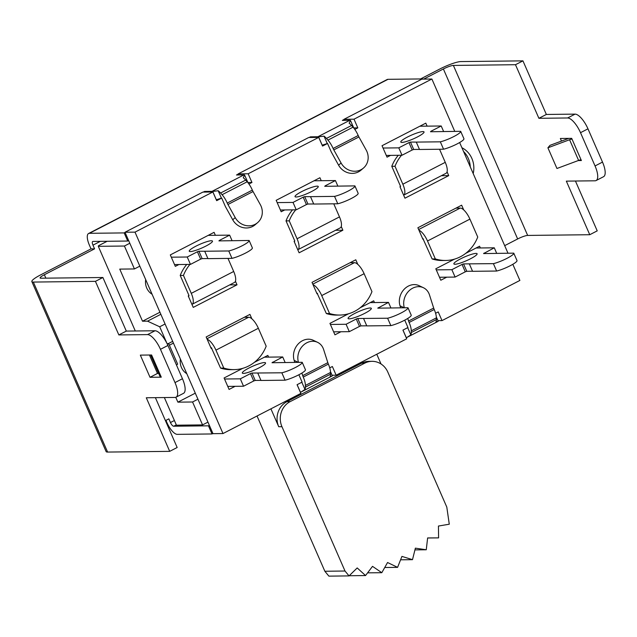 <?xml version="1.0" encoding="UTF-8"?>
<svg xmlns="http://www.w3.org/2000/svg" width="637" height="637" viewBox="0 0 637 637"><rect width="100%" height="100%" fill="white"/><g stroke="black" fill="none" stroke-linecap="round" stroke-linejoin="round"><path stroke-width="0.96" d="M220.569 368.106L223.77 368.067A38.435 35.322 89.3 0 0 234.082 369.619L230.873 369.659A38.435 35.322 -90.7 0 1 220.569 368.106L211.508 348.081A4.093 1.465 -117.3 0 0 210.56 347.03M207.168 339.266A12.27 4.395 62.7 0 1 215.935 350.143L223.77 368.067M253.717 380.974L255.214 380.448L251.989 373.051L250.484 373.585L253.717 380.974L243.533 386.229L227.759 386.404M243.533 386.229L240.308 378.832L250.484 373.585M224.535 379.015L240.308 378.832M234.082 369.619A38.435 35.322 89.3 0 0 266.178 346.194L258.351 328.27A12.27 4.395 -117.3 0 0 248.669 317.242L244.29 317.29M260.979 380.377L255.214 380.448M251.989 373.051L281.841 372.796A13.082 2.158 -23.6 0 0 295.297 367.557A13.082 2.158 -23.6 0 0 302.209 362.334A13.082 2.158 -23.6 0 0 302.193 362.302L272.007 362.732L282.717 356.959L285.137 362.493M243.414 373.409A12.676 2.094 156.4 0 1 242.315 373.059A12.676 2.094 156.4 0 1 253.096 366.068A12.676 2.094 156.4 0 1 265.549 362.907A12.676 2.094 156.4 0 1 256.902 368.934A12.676 2.094 156.4 0 1 243.414 373.409M302.225 362.365L305.426 369.691A13.082 2.158 156.4 0 1 305.442 369.723A13.082 2.158 156.4 0 1 298.522 374.946A13.082 2.158 156.4 0 1 285.065 380.193L261.011 380.464L257.786 373.075M282.717 356.959L264.419 357.174M285.065 380.193L281.841 372.796M211.818 348.073L211.158 348.415L206.157 336.957L249.927 314.383L251.854 318.795M432.125 258.956L435.334 258.917A38.435 35.322 89.3 0 0 445.637 260.469L442.436 260.501A38.435 35.322 -90.7 0 1 432.125 258.956L423.095 238.963A4.093 1.465 -117.3 0 0 422.419 238.166M418.939 230.196A12.27 4.395 62.7 0 1 427.499 240.993L435.334 258.917M465.273 271.824L466.778 271.29L463.545 263.901L462.048 264.435L465.273 271.824L455.097 277.071L439.498 277.254M455.097 277.071L451.872 269.682L462.048 264.435M436.273 269.865L451.872 269.682M445.637 260.469A38.435 35.322 89.3 0 0 477.742 237.044L469.915 219.12A12.27 4.395 -117.3 0 0 460.233 208.084L455.933 208.132M472.543 271.227L466.778 271.29M463.545 263.901L493.396 263.646A13.082 2.158 -23.6 0 0 506.853 258.407A13.082 2.158 -23.6 0 0 513.772 253.176A13.082 2.158 -23.6 0 0 513.756 253.144L483.571 253.582L494.28 247.809L496.701 253.343M454.977 264.259A12.676 2.094 156.4 0 1 453.878 263.909A12.676 2.094 156.4 0 1 464.66 256.918A12.676 2.094 156.4 0 1 477.113 253.757A12.676 2.094 156.4 0 1 468.466 259.777A12.676 2.094 156.4 0 1 454.977 264.259M513.788 253.215L516.989 260.541A13.082 2.158 156.4 0 1 517.005 260.573A13.082 2.158 156.4 0 1 510.086 265.796A13.082 2.158 156.4 0 1 496.629 271.036L472.574 271.314L469.35 263.925M494.28 247.809L476.062 248.016M496.629 271.036L493.396 263.646M423.39 238.955L422.88 239.217L417.88 227.759L461.65 205.186L463.704 209.899M326.343 313.539L329.544 313.5A38.435 35.322 89.3 0 0 339.855 315.052L336.647 315.092A38.435 35.322 -90.7 0 1 326.343 313.539L317.29 293.522A4.093 1.465 -117.3 0 0 316.493 292.614M313.062 284.747A12.27 4.395 62.7 0 1 321.717 295.576L329.544 313.5M359.491 326.407L360.988 325.881L357.763 318.492L356.258 319.018L359.491 326.407L349.307 331.662L333.637 331.837M349.307 331.662L346.082 324.265L356.258 319.018M330.404 324.448L346.082 324.265M339.855 315.052A38.435 35.322 89.3 0 0 371.96 291.627L364.125 273.703A12.27 4.395 -117.3 0 0 354.443 262.675L350.095 262.723M366.753 325.818L360.988 325.881M357.763 318.492L387.615 318.229A13.082 2.158 -23.6 0 0 401.071 312.99A13.082 2.158 -23.6 0 0 407.991 307.767A13.082 2.158 -23.6 0 0 407.975 307.735L377.781 308.165L388.49 302.392L390.911 307.926M349.187 318.842A12.676 2.094 156.4 0 1 348.089 318.492A12.676 2.094 156.4 0 1 358.87 311.501A12.676 2.094 156.4 0 1 371.323 308.34A12.676 2.094 156.4 0 1 362.676 314.367A12.676 2.094 156.4 0 1 349.187 318.842M407.998 307.798L411.199 315.124A13.082 2.158 156.4 0 1 411.215 315.156A13.082 2.158 156.4 0 1 404.296 320.379A13.082 2.158 156.4 0 1 390.839 325.626L366.793 325.897L363.56 318.508M388.49 302.392L370.224 302.607M390.839 325.626L387.615 318.229M317.592 293.522L317.019 293.816L312.019 282.358L355.788 259.785L357.787 264.363M401.525 155.253A38.435 35.322 89.3 0 0 395.012 166.281L402.847 184.204A12.27 4.395 62.7 0 1 403.635 195.161L446.043 173.288A12.27 4.395 -117.3 0 0 445.255 162.331L439.538 149.257M431.249 131.74L431.026 131.23L441.202 125.983L419.831 126.222M441.202 125.983L443.623 131.517M431.026 131.23L430.493 131.748L460.686 131.318A13.082 2.158 -23.6 0 1 460.702 131.349L463.927 138.739A13.082 2.158 156.4 0 1 457.008 143.97A13.082 2.158 156.4 0 1 443.559 149.209L419.504 149.48L416.272 142.091L440.326 141.82A13.082 2.158 -23.6 0 0 453.783 136.573A13.082 2.158 -23.6 0 0 460.702 131.349M412.203 149.998L413.7 149.464L410.475 142.075L408.97 142.6L412.203 149.998L402.027 155.245L398.794 147.856L408.97 142.6M422.936 131.58A12.676 2.094 156.4 0 1 424.035 131.931A12.676 2.094 156.4 0 1 413.254 138.922A12.676 2.094 156.4 0 1 400.8 142.075A12.676 2.094 156.4 0 1 409.448 136.055A12.676 2.094 156.4 0 1 422.936 131.58M419.464 149.4L413.7 149.464M410.475 142.075L416.272 142.091M383.044 148.031L398.794 147.856M400.235 187.374A4.093 1.465 -117.3 0 0 400.275 186.577M402.027 155.245L386.277 155.428M395.012 166.281L391.787 166.321A38.435 35.322 -90.7 0 1 398.3 155.285M447.07 171.823L448.727 175.621L404.957 198.195L399.956 186.737L400.569 186.426L391.787 166.321M460.71 131.381L463.911 138.707A13.082 2.158 156.4 0 1 463.927 138.739M440.326 141.82L443.559 149.209M404.742 320.148L407.959 327.522L402.934 330.109L406.725 338.796L336.153 375.193L332.076 375.241M435.597 313.269L438.224 311.915L442.014 320.602L519.88 280.439L512.825 264.291M507.992 253.215L459.635 142.529M454.762 131.389L431.886 79.02L354.021 119.183L357.811 127.87L354.801 129.422M327.235 143.476L324.026 136.143L318.556 136.836L322.187 145.164L327.553 143.476L331.272 151.98A15.129 5.422 62.7 0 0 331.304 152.036L338.581 165.166A15.129 14.078 49.5 0 0 360.964 170.19L363.472 168.049A15.129 14.078 -130.5 0 1 341.09 163.024L338.581 165.166M327.553 143.476L322.529 146.064L318.731 137.385L248.159 173.782L251.949 182.469L248.94 184.013M221.373 198.075L218.165 190.742L212.694 191.434L216.333 199.755L221.692 198.067L225.41 206.579A15.129 5.422 62.7 0 0 225.442 206.635L232.72 219.765A15.129 14.078 49.5 0 0 255.103 224.789L257.611 222.647A15.129 14.078 -130.5 0 1 235.228 217.615L232.72 219.765M221.692 198.067L216.668 200.663L212.869 191.976L135.004 232.139L222.998 433.55L300.871 393.395L297.073 384.708L302.097 382.112L298.888 374.763M329.743 367.86L332.363 366.514L336.153 375.193M235.435 281.212L237.012 284.819L193.242 307.392L188.234 295.934L188.99 295.544L180.223 275.471A38.435 35.322 -90.7 0 1 186.745 264.443M341.257 226.525L342.873 230.22L299.103 252.793L294.095 241.335L294.788 240.977L286.013 220.888A38.435 35.322 -90.7 0 1 292.526 209.852M178.878 264.53L175.318 266.37L170.31 254.911L214.08 232.338L215.37 235.292M390.521 155.38L387.041 157.172L382.033 145.714L425.803 123.148L427.108 126.142M284.723 209.947L281.18 211.771L276.171 200.313L319.941 177.739L321.239 180.709M254.346 362.365L267.851 355.406L268.599 357.126M235.117 386.325L229.081 389.43L224.081 377.98L242.785 368.329M465.751 253.335L479.565 246.208L480.338 247.968M446.76 277.167L440.804 280.24L435.804 268.782L454.531 259.124M360.064 307.838L373.712 300.807L374.468 302.559M340.922 331.758L334.943 334.839L329.942 323.381L348.622 313.746M212.869 191.976L202.869 192.095L125.003 232.25L212.997 433.67L222.998 433.55M189.969 264.403A38.435 35.322 89.3 0 0 183.448 275.431L191.283 293.354A12.27 4.395 62.7 0 1 192.063 304.319L234.48 282.446A12.27 4.395 -117.3 0 0 233.691 271.481L227.982 258.407M219.685 240.89L219.462 240.38L229.646 235.133L208.188 235.379M229.646 235.133L232.059 240.667M219.462 240.38L218.929 240.897L249.123 240.468A13.082 2.158 -23.6 0 1 249.139 240.499L252.363 247.897A13.082 2.158 156.4 0 1 245.452 253.12A13.082 2.158 156.4 0 1 231.995 258.359L207.941 258.638L204.708 251.241L228.763 250.97A13.082 2.158 -23.6 0 0 242.219 245.731A13.082 2.158 -23.6 0 0 249.139 240.499M200.639 259.148L202.144 258.614L198.911 251.225L197.414 251.758L200.639 259.148L190.463 264.395L187.23 257.006L197.414 251.758M211.373 240.73A12.676 2.094 156.4 0 1 212.471 241.081A12.676 2.094 156.4 0 1 201.698 248.072A12.676 2.094 156.4 0 1 189.245 251.233A12.676 2.094 156.4 0 1 197.884 245.213A12.676 2.094 156.4 0 1 211.373 240.73M207.901 258.55L202.144 258.614M198.911 251.225L204.708 251.241M171.305 257.189L187.23 257.006M188.592 296.746A4.093 1.465 -117.3 0 0 188.711 295.687M190.463 264.395L174.538 264.578M183.448 275.431L180.223 275.471M249.147 240.531L252.348 247.865A13.082 2.158 156.4 0 1 252.363 247.897M228.763 250.97L231.995 258.359M295.751 209.82A38.435 35.322 89.3 0 0 289.238 220.848L297.065 238.771A12.27 4.395 62.7 0 1 297.853 249.728L340.262 227.855A12.27 4.395 -117.3 0 0 339.481 216.898L333.764 203.824M325.475 186.307L325.252 185.797L335.428 180.55L314.025 180.789M335.428 180.55L337.849 186.076M325.252 185.797L324.719 186.315L354.913 185.885A13.082 2.158 -23.6 0 1 354.928 185.916L358.153 193.306A13.082 2.158 156.4 0 1 358.153 193.306A13.082 2.158 156.4 0 1 351.234 198.529A13.082 2.158 156.4 0 1 337.777 203.776L313.73 204.047L310.498 196.658L334.552 196.387A13.082 2.158 -23.6 0 0 348.009 191.14A13.082 2.158 -23.6 0 0 354.928 185.916M306.429 204.565L307.926 204.031L304.701 196.642L303.196 197.167L306.429 204.565L296.245 209.812L293.02 202.423L303.196 197.167M317.162 186.147A12.676 2.094 156.4 0 1 318.261 186.498A12.676 2.094 156.4 0 1 307.48 193.489A12.676 2.094 156.4 0 1 295.027 196.642A12.676 2.094 156.4 0 1 303.674 190.622A12.676 2.094 156.4 0 1 317.162 186.147M313.691 203.967L307.926 204.031M304.701 196.642L310.498 196.658M277.175 202.598L293.02 202.423M294.413 242.076A4.093 1.465 -117.3 0 0 294.501 241.128M296.245 209.812L280.399 209.995M289.238 220.848L286.013 220.888M334.552 196.387L337.777 203.776M354.936 185.948L358.137 193.274M238.628 174.968L238.158 173.893L248.159 173.782M247.873 182.508L251.949 182.469M344.49 120.369L344.02 119.294L354.021 119.183M431.886 79.02L421.885 79.139L344.02 119.294M318.731 137.385L308.73 137.496L238.158 173.893M229.718 284.898L237.012 284.819M441.353 175.708L448.727 175.621M335.524 230.299L342.873 230.22M442.014 320.602L437.938 320.642M353.734 127.918L357.811 127.87M135.004 232.139L125.003 232.25M125.083 232.441L124.175 232.911L89.411 233.309A13.082 4.69 -117.3 0 0 88.575 233.508A13.082 4.69 -117.3 0 0 89.419 245.197L91.027 248.892L94.579 248.852L44.359 274.746A8.177 1.354 -23.6 0 0 40.091 277.987A8.177 1.354 -23.6 0 0 40.8 278.21L102.899 277.501L126.309 331.089L155.022 330.762L147.553 334.608A16.355 5.86 62.7 0 1 160.46 349.315L167.929 345.469A16.355 5.86 -117.3 0 0 155.022 330.762M402.982 330.085L406.31 337.714L407.186 337.284L410.849 334.871L407.696 327.657M407.752 318.444L408.58 321.024A6.131 2.198 -117.3 0 0 409.121 322.465A13.082 4.69 62.7 0 1 411.263 330.842L411.263 332.546L436.369 319.599A13.082 4.69 -117.3 0 1 435.955 321.916L438.208 321.263L436.329 316.963M297.121 384.684L300.449 392.304L301.325 391.882L304.988 389.462L301.834 382.248M301.898 373.059L302.718 375.623A6.131 2.198 -117.3 0 0 303.26 377.056A13.082 4.69 62.7 0 1 305.402 385.441L305.402 387.145L330.507 374.198A13.082 4.69 -117.3 0 1 330.093 376.515L332.347 375.862L330.468 371.562M247.952 182.684L244.584 174.984A13.082 4.69 -117.3 0 0 243.931 174.904L236.486 174.992L238.246 174.084M310.729 137.473L310.45 136.844L317.903 136.756A13.082 4.69 62.7 0 1 318.556 136.836M309.192 137.488L310.45 136.844M218.165 190.742A13.082 4.69 62.7 0 1 220.593 193.027L222.074 194.715A13.082 4.69 62.7 0 1 227.242 203.06A6.131 2.198 -117.3 0 0 227.95 204.493L235.228 217.615M324.026 136.143A13.082 4.69 62.7 0 1 326.455 138.428L327.936 140.116A13.082 4.69 62.7 0 1 333.103 148.461A6.131 2.198 -117.3 0 0 333.812 149.894L341.09 163.024M212.925 433.486L212.01 433.956L208.458 425.827L209.366 425.357M128.642 240.571L127.726 241.041L124.175 232.911M204.867 192.071L204.588 191.442L212.041 191.355A13.082 4.69 62.7 0 1 212.694 191.434M203.33 192.087L204.588 191.442M165.939 420.348L166.918 422.586A13.082 4.69 -117.3 0 0 177.245 434.354L212.01 433.956M127.726 241.041L92.962 241.439A4.093 1.465 -117.3 0 0 92.699 241.503A4.093 1.465 -117.3 0 0 92.962 245.157L94.579 248.852M422.347 79.131L422.849 79.123M353.814 128.085L350.446 120.385A13.082 4.69 -117.3 0 0 349.793 120.305L342.348 120.393L344.099 119.485M207.957 422.124L202.566 424.903L176.441 425.197L164.362 397.56M135.283 330.985L98.297 246.328L98.504 245.731L107.135 241.28M361.553 363.178L364.778 363.138A18.807 17.287 -90.7 0 1 371.992 361.33A18.807 17.287 -90.7 0 1 387.814 372.088L446.8 507.1L449.276 524.211L438.439 526.043L438.598 537.883L427.626 537.939L426.264 549.763L415.38 548.162L412.497 559.668L401.931 556.404L397.584 567.36L387.551 562.511L381.81 572.695L372.518 566.357L365.542 575.553L357.198 567.941L349.044 575.904L345.015 571.023L281.952 426.686A18.807 17.287 -90.7 0 1 290.138 401.636L286.913 401.668L361.553 363.178A18.807 17.287 -90.7 0 1 368.767 361.362L371.992 361.33M381.03 363.982L376.778 354.244M364.778 363.138L290.138 401.636M270.916 408.843L278.727 426.718A18.807 17.287 -90.7 0 1 286.913 401.668M257.03 416.001L324.854 571.254L345.015 571.023M349.044 575.904L328.883 576.135L324.854 571.254M186.792 373.688A13.903 12.772 -90.7 0 1 181.441 367.485A13.903 12.772 -90.7 0 1 180.406 359.061M152.076 294.23A13.903 12.772 -90.7 0 1 146.733 288.028A13.903 12.772 -90.7 0 1 145.69 279.603M165.087 324.002L159.704 326.781L147.521 321.159L142.521 321.215L119.756 269.109L134.431 268.941L139.821 266.162M142.521 321.215L159.943 312.234M197.94 399.208L192.557 401.987L177.882 402.154L175.764 397.305M177.882 402.154L195.304 393.164M168.606 343.47L172.675 341.368M173.439 343.12L169.37 345.214M147.521 321.159L160.843 314.288M166.974 343.431L159.704 326.781M134.431 268.941L124.422 246.025L129.805 243.254M202.566 424.903L192.557 401.987M124.422 246.025L98.297 246.328M414.95 549.89L426.264 549.763M427.618 538.002L438.598 537.883M400.585 559.804L412.497 559.668M349.211 575.744L365.542 575.553M367.589 572.854L381.81 572.695M384.732 567.503L397.584 567.36M504.687 245.651L517.65 238.963A8.177 1.354 156.4 0 1 527.659 235.427L589.751 234.719L566.341 181.131L595.054 180.797A16.355 5.86 62.7 0 0 596.089 180.558A16.355 5.86 62.7 0 0 595.046 165.946L580.514 132.679L587.975 128.833A16.355 5.86 -117.3 0 0 575.068 114.127L567.607 117.972A16.355 5.86 62.7 0 1 580.514 132.679M527.659 235.427L453.385 65.428A8.177 1.354 -23.6 0 0 443.376 68.963L423.685 79.115M165.421 420.619L168.853 418.851L170.461 422.546L174.395 420.516M461.897 147.72A22.287 20.48 -90.7 0 1 471.858 158.422A22.287 20.48 -90.7 0 1 473.195 173.575M561.484 141.072L560.353 138.484L571.692 138.356L572.018 139.097A4.093 0.677 -23.6 0 0 569.574 139.734L547.908 147.792L549.986 145.347L568.698 138.388M547.908 147.792L556.953 168.487L578.611 160.428A4.093 0.677 156.4 0 1 581.055 159.791L581.382 160.532L578.245 160.564M453.385 65.428L515.484 64.711L538.894 118.299L567.607 117.972M596.089 180.558L603.558 176.704A16.355 5.86 -117.3 0 0 602.506 162.093L595.046 165.946M575.442 181.027L597.219 230.865L589.751 234.719M420.547 78.948L439.825 69.003A17.175 2.835 156.4 0 1 460.854 61.574L522.945 60.865L546.355 114.453L575.068 114.127M587.975 128.833L602.506 162.093M176.497 365.081L177.627 364.117L168.59 343.423L167.443 344.394M150.786 355.366L159.823 376.061A13.082 2.158 -23.6 0 0 160.962 376.427L161.28 377.168L150.021 377.295L140.339 355.12L151.598 354.992L151.917 355.733A13.082 2.158 156.4 0 1 150.786 355.366A13.082 2.158 156.4 0 1 150.794 355M167.929 345.469L182.461 378.728L174.992 382.582A16.355 5.86 62.7 0 1 176.043 397.193A16.355 5.86 62.7 0 1 175 397.432L146.295 397.767L169.705 451.354L107.605 452.063L33.339 282.064A17.175 2.835 156.4 0 1 31.85 281.586A17.175 2.835 156.4 0 1 40.816 274.786L91.027 248.892M176.043 397.193L183.504 393.34A16.355 5.86 -117.3 0 0 182.461 378.728M155.396 397.663L177.166 447.5L169.705 451.354M149.44 355.016L157.49 373.441L158.677 373.433M33.339 282.064L95.431 281.347L118.848 334.935L147.553 334.608M174.992 382.582L160.46 349.315M470.273 166.878A22.287 20.48 89.3 0 0 468.314 158.462A22.287 20.48 89.3 0 0 463.553 151.495M208.458 425.827L173.694 426.225A4.093 1.465 62.7 0 1 170.461 422.546M31.85 281.586L106.124 451.585A17.175 2.835 -23.6 0 0 107.605 452.063M167.197 343.884L168.59 343.423M150.021 377.295L157.49 373.441M538.894 118.299L546.355 114.453M515.484 64.711L522.945 60.865M118.848 334.935L126.309 331.089M95.431 281.347L102.899 277.501M222.074 194.715L247.188 181.768A13.082 4.69 -117.3 0 1 252.348 190.113A6.131 2.198 62.7 0 0 253.056 191.546L260.334 204.668A15.129 14.078 -130.5 0 1 257.611 222.647M327.936 140.116L353.041 127.169A13.082 4.69 -117.3 0 1 358.209 135.514A6.131 2.198 62.7 0 0 358.918 136.947L366.195 150.069A15.129 14.078 -130.5 0 1 363.472 168.049M400.665 307.814L400.028 305.8L404.184 307.775M404.344 307.775A15.129 12.78 -64.6 0 1 408.516 291.332A15.129 12.78 -64.6 0 1 423.414 287.725L419.074 285.663A15.129 12.78 115.4 0 0 404.129 289.302A15.129 12.78 115.4 0 0 400.028 305.8M436.369 319.599L436.369 317.895A13.082 4.69 -117.3 0 0 434.227 309.51A6.131 2.198 62.7 0 1 433.686 308.077L429.481 294.915A15.129 12.78 -64.6 0 0 423.414 287.725M411.263 332.546A13.082 4.69 62.7 0 1 410.849 334.871M294.796 362.381L294.167 360.399L298.259 362.342M298.474 362.342A15.129 12.78 -64.6 0 1 302.663 345.915A15.129 12.78 -64.6 0 1 317.56 342.324L313.213 340.262A15.129 12.78 115.4 0 0 298.267 343.9A15.129 12.78 115.4 0 0 294.167 360.399M330.507 374.198L330.507 372.494A13.082 4.69 -117.3 0 0 328.366 364.109A6.131 2.198 62.7 0 1 327.824 362.676L323.62 349.514A15.129 12.78 -64.6 0 0 317.56 342.324M305.402 387.145A13.082 4.69 62.7 0 1 304.988 389.462M353.041 127.169L351.56 125.481A13.082 4.69 -117.3 0 0 349.14 123.196L350.446 120.385M247.188 181.768L245.699 180.08A13.082 4.69 -117.3 0 0 243.278 177.787L244.584 174.984M88.575 233.508L387.161 79.514A13.082 4.69 62.7 0 1 387.989 79.322L422.761 78.924M272.763 362.724L272.54 362.214M258.351 328.27L215.935 350.143M248.669 317.242L206.945 338.757M484.327 253.566L484.104 253.056M469.915 219.12L427.499 240.993M460.233 208.084L418.652 229.527M378.537 308.157L378.314 307.647M364.125 273.703L321.717 295.576M354.443 262.675L312.799 284.15M402.847 184.204L445.255 162.331M191.283 293.354L233.691 271.481M297.065 238.771L339.481 216.898M278.727 426.718L281.952 426.686M443.376 68.963L517.65 238.963M100.328 241.359L92.962 245.157M45.848 278.154L44.359 274.746M581.055 159.791L572.018 139.097M578.611 160.428L569.574 139.734M160.962 376.427L151.917 355.733M176.298 424.879L173.694 426.225M253.056 191.546L227.95 204.493M358.918 136.947L333.812 149.894M409.121 322.465L434.227 309.51M408.58 321.024L433.686 308.077M303.26 377.056L328.366 364.109M302.718 375.623L327.824 362.676M245.699 180.08L220.593 193.027M212.041 191.355L243.931 174.904M436.369 317.895L411.263 330.842M317.903 136.756L349.793 120.305M387.989 79.322L89.411 233.309M358.209 135.514L333.103 148.461M351.56 125.481L326.455 138.428M252.348 190.113L227.242 203.06M330.507 372.494L305.402 385.441M305.442 369.723L302.209 362.334M517.005 260.573L513.772 253.176M411.215 315.156L407.991 307.767M331.996 376.061L301.309 391.89M437.858 321.47L407.17 337.292"/></g></svg>
